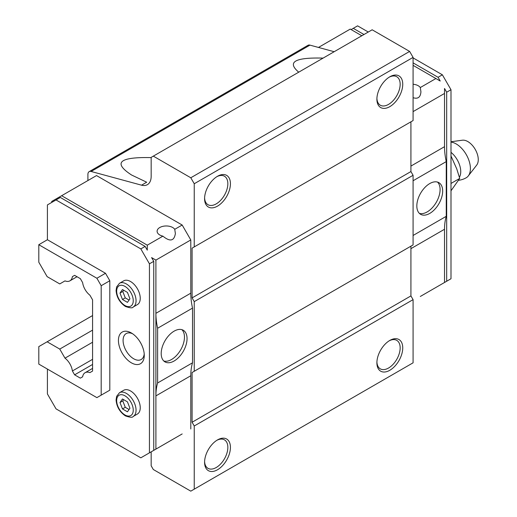 <?xml version="1.0" encoding="UTF-8"?>
<svg xmlns="http://www.w3.org/2000/svg" width="517" height="517" viewBox="0 0 517 517"><rect width="100%" height="100%" fill="white"/><g stroke="black" fill="none" stroke-linecap="round" stroke-linejoin="round"><path stroke-width="0.78" d="M450.992 190.805L459.71 178.417L456.789 168.981L450.992 155.985M459.393 177.26A17.061 9.849 -120 0 0 450.992 152.341M458.585 180.297A20.105 20.105 0 0 0 466.231 177.764A20.105 11.607 -120 0 0 468.279 175.954L476.713 165.072A14.754 8.518 -120 0 0 475.213 149.361A14.754 8.518 -120 0 0 462.353 140.21L450.992 141.755M468.279 175.954A20.105 11.607 -120 0 0 467.097 156.121A20.105 11.607 -120 0 0 450.992 142.065M459.71 178.417L450.992 183.445M413.083 111.614L444.53 93.454L444.53 146.679A60.922 35.175 -120 0 0 446.249 161.608L446.249 216.319A60.922 35.175 -120 0 0 444.53 229.257L444.53 282.482L420.295 296.474M438.067 286.211L440.219 284.97M444.53 282.482L450.992 278.747L450.992 89.725L442.371 74.803L413.083 57.891M174.746 438.235L162.9 445.072M182.178 433.944L151.597 451.606M153.749 261.337L151.597 257.608L155.901 260.096L155.901 313.321L190.792 293.171L190.792 239.946L182.178 225.024L174.746 229.315A9.138 5.273 0 0 0 172.704 227.512A9.138 5.273 0 0 0 162.745 226.368A9.138 5.273 0 0 0 157.103 231.241A9.138 5.273 0 0 0 162.9 236.153L147.287 245.168L147.287 250.144L145.135 246.415L140.824 248.903L149.439 263.825L153.749 261.337L153.749 450.359L140.824 457.823L56.036 408.869L47.415 393.948L47.415 369.073M413.083 84.252A9.138 5.273 180 0 1 418.247 85.744A9.138 5.273 180 0 1 420.295 87.554L420.928 91.767C420.541 97.261 417.923 99.232 413.083 97.687M450.992 89.725L446.682 92.213L444.53 88.485L444.53 93.454M420.295 87.554L435.915 78.532L440.219 81.02L438.067 77.291L442.371 74.803M435.915 78.532L413.083 65.355M361.816 35.757L350.261 29.081L318.466 47.441M438.067 77.291L413.083 62.867M363.968 34.51L353.273 28.338L351.121 29.579M368.278 32.028L357.583 25.85L353.273 28.338M162.9 236.153C170.009 241.975 174.171 241.103 175.379 233.535L174.746 229.315M190.792 239.946L155.901 260.096M182.178 225.024L96.524 175.573L61.633 195.717L147.287 245.168M145.135 246.415L60.34 197.462L47.415 204.919L47.415 239.739L38.801 244.715L38.801 262.209L47.131 276.634L59.752 283.923L64.993 280.893A12.55 7.244 -120 0 0 69.898 280.847A12.55 7.244 -120 0 0 72.393 276.621L74.616 275.341L72.393 276.621M140.824 248.903L56.036 199.95M58.188 198.702L57.322 198.205L51.726 201.443L51.726 202.438M57.322 198.205L61.633 195.717M190.792 428.974L190.792 375.749A60.922 35.175 -120 0 1 192.518 362.811L157.627 382.961A60.922 35.175 -120 0 0 155.901 395.893L155.901 449.118M149.439 263.825L149.439 452.847M446.682 92.213L446.682 281.235M74.616 275.341L80.342 278.65L82.623 282.592A12.55 7.244 -120 0 0 89.887 295.181L92.575 299.841L92.575 371.07L89.887 372.621A12.55 7.244 -120 0 0 85.098 372.712A12.55 7.244 -120 0 0 82.623 376.815L80.342 378.134L74.616 374.825L72.393 370.98A12.55 7.244 -120 0 0 64.993 358.165L59.752 349.085L47.131 341.795L38.801 346.603L38.801 364.097L96.886 397.631L101.19 395.143L101.19 285.714L96.886 278.249L38.801 244.715M334.182 51.713L309.954 45.128A6.094 3.516 -120 0 0 308.009 45.296L89.176 171.638A6.094 3.516 -120 0 0 87.909 174.429L87.909 180.549M151.164 451.852L151.164 465.778L153.316 469.514L190.792 491.15L194.243 489.16L194.243 425.989L192.085 422.253L192.085 372.511L194.243 371.271L194.243 301.631L192.085 297.902L192.085 248.154L413.083 120.564L413.083 57.393L409.632 51.422L372.156 29.786L151.164 157.375L151.164 176.303A18.276 10.553 -120 0 1 147.377 184.672A18.276 10.553 -120 0 1 141.548 185.176L91.115 171.47A6.094 3.516 -120 0 0 89.176 171.638M194.243 371.271L413.083 244.922L413.083 175.282L410.925 171.554L410.925 121.812L192.085 248.154M194.243 489.16L413.083 362.818L413.083 299.64L410.925 295.911L410.925 246.17L192.085 372.511M194.243 246.913L194.243 183.742L190.792 177.77L153.316 156.134M190.792 293.171A60.922 35.175 -120 0 0 192.518 308.093L192.518 362.811M190.792 177.77L409.632 51.422M194.243 183.742L413.083 57.393M141.548 185.176L146.686 182.21L131.564 174.998C112.725 162.7 119.259 156.903 151.164 157.607M298.729 72.18C286.748 62.021 294.877 57.329 323.106 58.104M389.818 340.432L389.818 340.432A18.276 10.553 120 0 0 376.893 362.818A18.276 10.553 120 0 0 389.818 370.275A18.276 10.553 120 0 0 402.743 347.889A18.276 10.553 120 0 0 389.818 340.432M217.502 439.915L217.502 439.915A18.276 10.553 120 0 0 204.583 462.301A18.276 10.553 120 0 0 217.502 469.759A18.276 10.553 120 0 0 230.427 447.379A18.276 10.553 120 0 0 217.502 439.915M194.243 425.989L413.083 299.64M192.085 422.253L410.925 295.911M194.243 301.631L413.083 175.282M192.085 297.902L410.925 171.554M217.502 176.278L217.502 176.278A18.276 10.553 120 0 0 204.583 198.664A18.276 10.553 120 0 0 217.502 206.121A18.276 10.553 120 0 0 230.427 183.742A18.276 10.553 120 0 0 217.502 176.278L217.502 176.278M389.818 76.794L389.818 76.794A18.276 10.553 120 0 0 376.893 99.18A18.276 10.553 120 0 0 389.818 106.638A18.276 10.553 120 0 0 402.743 84.252A18.276 10.553 120 0 0 389.818 76.794M376.912 98.404A16.447 9.5 120 0 0 380.299 105.216A16.447 9.5 120 0 0 388.526 104.402A16.447 9.5 120 0 0 399.273 89.906A16.447 9.5 120 0 0 396.752 76.723A16.447 9.5 120 0 0 389.152 77.195M376.912 362.042A16.447 9.5 120 0 0 380.299 368.854A16.447 9.5 120 0 0 388.526 368.039A16.447 9.5 120 0 0 399.273 353.544A16.447 9.5 120 0 0 396.752 340.36A16.447 9.5 120 0 0 389.152 340.832M204.596 461.526A16.447 9.5 120 0 0 207.989 468.337A16.447 9.5 120 0 0 216.209 467.523A16.447 9.5 120 0 0 226.957 453.028A16.447 9.5 120 0 0 224.436 439.844A16.447 9.5 120 0 0 216.843 440.316M204.596 197.888A16.447 9.5 120 0 0 207.989 204.7A16.447 9.5 120 0 0 216.209 203.885A16.447 9.5 120 0 0 226.957 189.39A16.447 9.5 120 0 0 224.436 176.207A16.447 9.5 120 0 0 216.843 176.678M161.201 353.538A18.276 10.553 120 0 0 164.988 361.9A18.276 10.553 120 0 0 183.264 351.353A18.276 10.553 120 0 0 183.264 330.247A18.276 10.553 120 0 0 169.175 335.145A18.276 10.553 120 0 0 161.201 353.538M157.627 382.961L157.627 328.243L192.518 308.093M190.792 375.749L155.901 395.893L155.901 313.321A60.922 35.175 -120 0 0 157.627 328.243M446.249 216.319L413.083 235.474M416.831 205.953A18.276 10.553 120 0 0 420.612 214.316A18.276 10.553 120 0 0 438.888 203.763A18.276 10.553 120 0 0 438.888 182.663A18.276 10.553 120 0 0 424.806 187.555A18.276 10.553 120 0 0 416.831 205.953M446.249 161.608L413.083 180.756M419.41 213.411A18.276 10.553 120 0 0 436.303 202.276A18.276 10.553 120 0 0 437.505 182.074M163.786 360.995A18.276 10.553 120 0 0 180.679 349.86A18.276 10.553 120 0 0 181.881 329.659M131.35 362.811A18.276 10.553 -120 0 0 144.269 355.353A18.276 10.553 -120 0 0 131.35 332.967A18.276 10.553 -120 0 0 118.425 340.432A18.276 10.553 -120 0 0 131.35 362.811M133.212 307.014L137.412 304.591A13.707 7.917 -120 0 0 137.412 288.764A13.707 7.917 -120 0 0 123.705 280.847L119.505 283.271L116.616 286.935L116.086 290.476C116.577 297.165 119.673 302.484 125.366 306.432C130.019 308.054 132.63 308.248 133.212 307.014A13.707 7.917 -120 0 0 133.212 291.187A13.707 7.917 -120 0 0 119.505 283.271M133.212 416.45L137.412 414.02A13.707 7.917 -120 0 0 137.412 398.193A13.707 7.917 -120 0 0 123.705 390.283L119.505 392.707L116.616 396.365L116.086 399.912C116.577 406.595 119.673 411.913 125.366 415.868C130.019 417.49 132.63 417.684 133.212 416.45A13.707 7.917 -120 0 0 133.212 400.623A13.707 7.917 -120 0 0 119.505 392.707M105.5 392.661L109.811 390.173L109.811 280.737L105.5 273.273L47.415 239.739M96.886 278.249L105.5 273.273M101.19 395.143L109.811 390.173M101.19 285.714L109.811 280.737M47.131 341.795L92.575 315.557M59.752 349.085L92.575 330.13M64.993 358.165L92.575 342.235M72.393 370.98L92.575 359.328M74.616 374.825L92.575 364.453M129.935 408.256L127.447 401.845L122.471 398.975L119.983 402.517L122.471 408.921L127.447 411.797L129.935 408.256M129.935 298.826L127.447 292.415L122.471 289.539L119.983 293.081L122.471 299.492L127.447 302.361L129.935 298.826M123.653 399.66L122.787 400.895L119.983 402.517M122.787 400.895L125.269 407.306L122.471 408.921M125.269 407.306L129.063 409.496M123.653 290.224L122.787 291.465L119.983 293.081M122.787 291.465L125.269 297.87L122.471 299.492M125.269 297.87L129.063 300.06M132.572 333.743A14.98 8.647 -120 0 0 126.193 333.575A14.98 8.647 -120 0 0 123.893 345.576A14.98 8.647 -120 0 0 133.677 358.772A14.98 8.647 -120 0 0 141.167 359.515A14.98 8.647 -120 0 0 144.211 353.906M444.53 146.679L410.925 166.08M444.53 229.257L410.925 248.658M91.115 171.47L309.954 45.128M124.959 414.964A11.729 6.773 -120 0 0 132.139 404.746A11.729 6.773 -120 0 0 117.779 396.449A11.729 6.773 -120 0 0 124.959 414.964M124.959 305.528A11.729 6.773 -120 0 0 132.139 295.31A11.729 6.773 -120 0 0 117.779 287.019A11.729 6.773 -120 0 0 124.959 305.528M85.098 372.712L92.575 368.395M69.898 280.847L77.027 276.731"/></g></svg>

